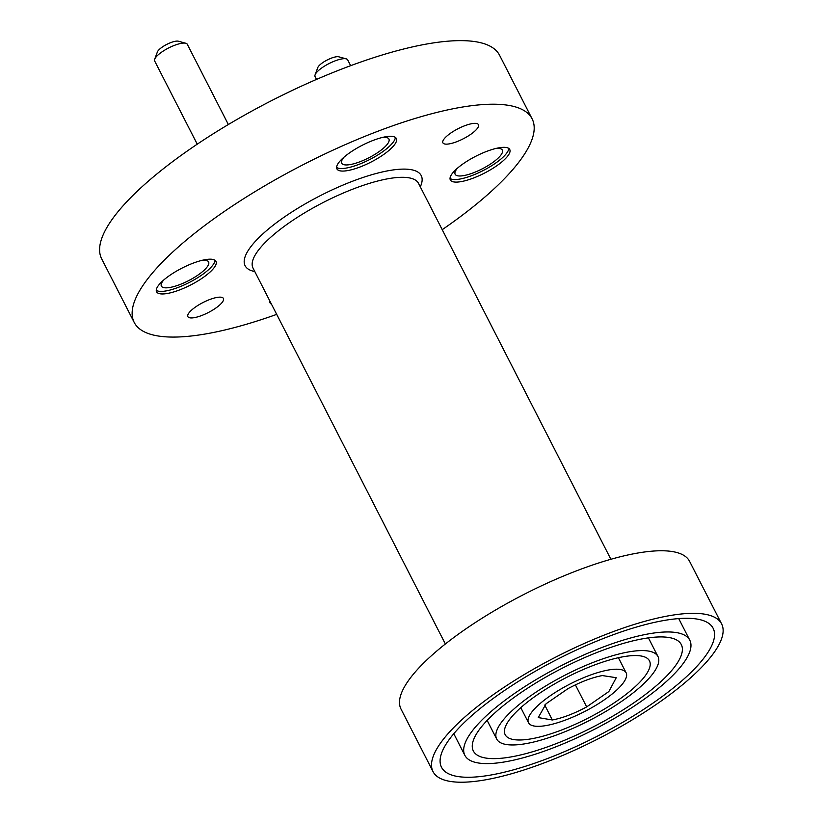 <?xml version="1.0" encoding="UTF-8"?>
<svg xmlns="http://www.w3.org/2000/svg" width="823" height="823" viewBox="0 0 823 823"><rect width="100%" height="100%" fill="white"/><g stroke="black" fill="none" stroke-linecap="round" stroke-linejoin="round"><path stroke-width="1.23" d="M553.992 744.486A116.804 33.177 152.9 0 0 681.3 644.563A116.804 33.177 152.9 0 0 600.656 651.065A116.804 33.177 152.9 0 0 473.348 750.988A116.804 33.177 152.9 0 0 553.992 744.486M595.42 661.548A90.581 25.729 152.9 0 0 496.691 739.044A90.581 25.729 152.9 0 0 559.229 733.993A90.581 25.729 152.9 0 0 657.958 656.507A90.581 25.729 152.9 0 0 595.42 661.548M561.132 730.186A81.045 23.023 152.9 0 0 649.47 660.859A81.045 23.023 152.9 0 0 593.517 665.365A81.045 23.023 152.9 0 0 505.178 734.692A81.045 23.023 152.9 0 0 561.132 730.186M588.28 675.848A54.822 15.575 152.9 0 0 528.52 722.748A54.822 15.575 152.9 0 0 566.368 719.703A54.822 15.575 152.9 0 0 626.128 672.803A54.822 15.575 152.9 0 0 588.28 675.848M546.853 758.785A152.564 43.331 152.9 0 0 713.14 628.278A152.564 43.331 152.9 0 0 607.796 636.765A152.564 43.331 152.9 0 0 441.509 767.273A152.564 43.331 152.9 0 0 546.853 758.785M602.559 647.259A126.341 35.883 152.9 0 0 464.851 755.329A126.341 35.883 152.9 0 0 552.089 748.292A126.341 35.883 152.9 0 0 689.797 640.222A126.341 35.883 152.9 0 0 602.559 647.259M721.627 623.937L689.602 561.368A162.1 46.037 152.9 0 0 577.684 570.39A162.1 46.037 152.9 0 0 401.007 709.056L433.021 771.614A162.1 46.037 -27.1 0 1 609.709 632.959A162.1 46.037 -27.1 0 1 721.627 623.937A162.1 46.037 -27.1 0 1 544.939 762.592A162.1 46.037 -27.1 0 1 433.021 771.614M359.949 167.028A33.373 9.475 152.9 0 0 396.326 138.48A33.373 9.475 152.9 0 0 373.282 140.342A33.373 9.475 152.9 0 0 336.905 168.89A33.373 9.475 152.9 0 0 359.949 167.028M336.597 167.439A33.373 9.475 152.9 0 0 358.653 164.487A33.373 9.475 152.9 0 0 395.338 137.379M473.379 178.066A33.373 9.475 152.9 0 0 509.756 149.519A33.373 9.475 152.9 0 0 486.712 151.37A33.373 9.475 152.9 0 0 450.335 179.918A33.373 9.475 152.9 0 0 473.379 178.066M450.027 178.478A33.373 9.475 152.9 0 0 472.073 175.515A33.373 9.475 152.9 0 0 508.758 148.418M179.62 289.922A33.373 9.475 152.9 0 0 215.996 261.375A33.373 9.475 152.9 0 0 192.952 263.226A33.373 9.475 152.9 0 0 156.576 291.774A33.373 9.475 152.9 0 0 179.62 289.922M156.267 290.334A33.373 9.475 152.9 0 0 178.313 287.371A33.373 9.475 152.9 0 0 215.009 260.274M154.683 59.215L157.378 51.983A12.366 3.508 -27.1 0 1 170.834 42.58A12.366 3.508 -27.1 0 1 178.406 41.222L185.844 43.269A18.322 5.205 152.9 0 0 174.63 45.286A18.322 5.205 152.9 0 0 154.683 59.215A18.322 5.205 152.9 0 0 154.652 60.964L197.242 144.179M315.096 74.821L317.781 67.589A12.366 3.508 -27.1 0 1 331.247 58.186A12.366 3.508 -27.1 0 1 338.809 56.828L346.257 58.875A18.322 5.205 152.9 0 0 335.033 60.892A18.322 5.205 152.9 0 0 315.096 74.821A18.322 5.205 152.9 0 0 315.065 76.57L316.516 79.409M209.639 299.562A19.968 5.668 -27.1 0 1 223.424 298.451A19.968 5.668 -27.1 0 1 201.666 315.528A19.968 5.668 -27.1 0 1 187.881 316.639A19.968 5.668 -27.1 0 1 209.639 299.562M464.666 125.765A19.968 5.668 -27.1 0 1 478.451 124.654A19.968 5.668 -27.1 0 1 456.693 141.731A19.968 5.668 -27.1 0 1 442.908 142.842A19.968 5.668 -27.1 0 1 464.666 125.765M276.703 314.376A223.475 63.474 -27.1 0 1 134.221 322.451A223.475 63.474 -27.1 0 1 377.808 131.279A223.475 63.474 -27.1 0 1 532.111 118.841A223.475 63.474 -27.1 0 1 442.218 229.679M134.221 322.451L101.682 258.864A223.475 63.474 -27.1 0 1 345.269 67.702A223.475 63.474 -27.1 0 1 499.571 55.254L532.111 118.841M202.232 260.305A26.521 7.53 -27.1 0 1 208.589 261.951A26.521 7.53 -27.1 0 1 179.692 284.635A26.521 7.53 -27.1 0 1 161.38 286.116A26.521 7.53 -27.1 0 1 163.756 279.985M495.991 148.438A26.521 7.53 -27.1 0 1 502.349 150.095A26.521 7.53 -27.1 0 1 473.441 172.779A26.521 7.53 -27.1 0 1 455.14 174.25A26.521 7.53 -27.1 0 1 457.516 168.129M382.561 137.41A26.521 7.53 -27.1 0 1 388.919 139.056A26.521 7.53 -27.1 0 1 360.021 161.74A26.521 7.53 -27.1 0 1 341.71 163.221A26.521 7.53 -27.1 0 1 344.086 157.1M269.749 300.786A33.373 9.475 152.9 0 0 270.006 302.813A33.373 9.475 152.9 0 0 271.487 304.201M228.352 124.52L187.284 44.267A18.322 5.205 152.9 0 0 185.844 43.269M350.66 65.675L347.687 59.873A18.322 5.205 152.9 0 0 346.257 58.875M586.676 706.895C574.001 713.706 562.551 718.067 552.315 719.981L538.263 717.584L546.091 703.737L567.973 688.656C580.647 681.845 592.097 677.483 602.333 675.57L616.252 677.699L608.845 691.546L586.676 706.895L575.39 684.859M544.733 705.013L552.315 719.981M610.892 559.29L418.526 183.385A92.968 26.408 152.9 0 0 354.343 188.56A92.968 26.408 152.9 0 0 253.011 268.082L445.366 643.987M254.78 271.549A98.925 28.095 -27.1 0 1 262.362 234.349A98.925 28.095 -27.1 0 1 352.923 181.091A98.925 28.095 -27.1 0 1 420.296 186.842M487.144 720.392L496.691 739.044M520.794 707.657L528.52 722.748M453.792 733.705L464.851 755.329M648.421 637.866L657.958 656.507M618.412 657.711L626.128 672.803M678.728 618.598L689.797 640.222"/></g></svg>
